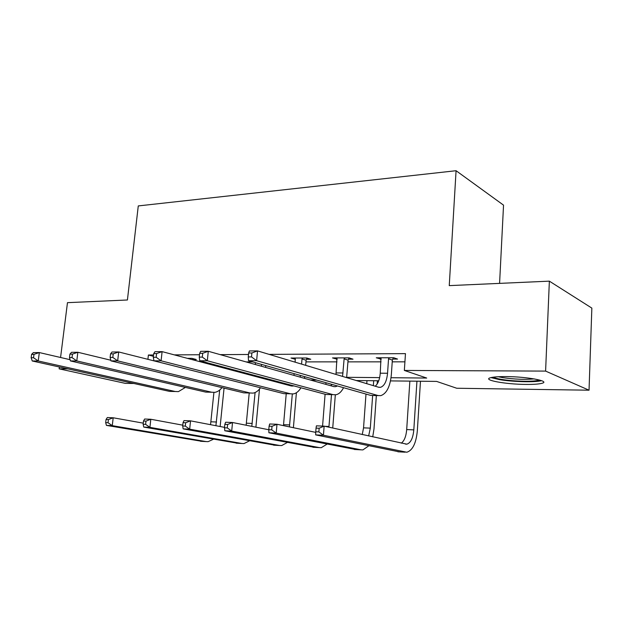 <?xml version="1.0" encoding="UTF-8"?>
<svg xmlns="http://www.w3.org/2000/svg" width="623" height="623" viewBox="0 0 623 623"><rect width="100%" height="100%" fill="white"/><g stroke="black" fill="none" stroke-linecap="round" stroke-linejoin="round"><path stroke-width="0.93" d="M505.954 376.588C526.723 376.611 550.514 381.058 542.181 383.231C539.168 384.095 533.701 384.5 525.773 384.422C505.51 384.313 482.241 380.053 490.278 377.795C493.066 376.962 498.291 376.557 505.954 376.588M499.584 283.372L503.54 205.146L456.075 170.718L138.275 205.925L127.419 299.982L67.471 302.661L60.571 357.485M456.075 170.718L449.253 285.622L549.361 281.152L591.85 308.105L589.039 390.2L456.729 388.246L436.606 381.408L390.496 380.902M133.836 383.48L125.254 383.355L59.138 368.839L67.923 368.886M391.034 377.725L426.716 378.044L404.35 370.444L405.464 353.638L269.105 354.37M248.499 354.479L220.223 354.627M199.508 354.744L174.331 354.876M153.562 354.985L148.391 355.017L153.414 356.309M200.894 361.94L204.087 361.94M246.108 361.916L252.751 361.916M294.181 361.893L295.216 361.893M305.963 361.885L336.988 361.87M347.953 361.87L381.05 361.846M392.233 361.846L404.919 361.838M392.786 359.089L397.536 359.074L393.752 357.734L376.276 357.789L381.245 359.113M348.506 359.183L353.007 359.175L349.067 357.867L332.503 357.921L337.199 359.206M306.516 359.269L310.784 359.261L306.703 357.991L290.996 358.038L295.434 359.292M192.624 359.518L196.3 359.51L191.907 358.334L187.383 358.342M549.361 281.152L545.6 371.098L589.039 390.2M59.372 366.986L59.138 368.839M148.391 355.017L147.916 359.339M404.35 370.444L545.6 371.098M304.6 376.938L305.722 376.954M346.668 377.32L379.633 377.616M378.722 380.778L356.263 380.528M316.796 380.1L310.449 380.03M270.211 379.586L267.135 379.555M380.217 357.773L380.123 359.113M336.607 357.906L336.506 359.206M295.224 358.085L295.123 359.3M380.972 357.773L380.256 373.2C379.711 379.407 378.036 383.745 375.217 386.221M388.55 358.77L387.553 373.247C386.751 381.268 384.414 385.964 380.521 387.327L378.613 387.233L257.525 350.889L256.621 360.694L378.029 395.535L380.77 395.652C386.649 393.619 390.185 386.564 391.361 374.493L392.35 360.102L388.55 358.77L388.993 357.75M393.37 357.734L392.35 360.102M248.639 353L249.41 350.951L257.525 350.889L251.887 352.984L248.639 353L248.273 356.924L251.521 356.909L251.887 352.984M251.521 356.909L256.621 360.694L248.507 360.709L370.654 395.387L378.029 395.535M248.507 360.709L248.273 356.924M316.048 428.118L315.76 431.755L318.867 431.887L319.155 428.242L316.048 428.118L316.398 425.836L324.147 426.14L323.43 435.236L406.803 452.236C412.628 450.413 416.141 443.249 417.34 430.727L420.47 381.229M416.935 381.19L413.82 429.862C413.018 438.187 410.689 442.953 406.835 444.168L324.147 426.14L319.155 428.242M409.856 381.112L406.694 429.574C406.118 436.334 404.319 440.866 401.298 443.171M318.867 431.887L323.43 435.236L315.666 434.885L399.429 451.877M315.666 434.885L315.76 431.755M539.292 379.975C535.585 381.907 514.045 381.541 501.593 379.399C497.38 378.698 494.6 377.959 493.252 377.18M498.314 376.736L502.738 377.631C514.403 379.306 524.893 379.734 534.215 378.901M490.979 377.6L499.475 379.625C512.721 381.876 535.25 382.483 541.566 380.669M336.95 357.906L335.976 374.439M349.075 357.875L348.086 360.164L344.122 358.871L342.572 376.417M344.122 358.871L344.55 357.882M346.622 377.631L348.086 360.164M337.417 385.949L335.68 386.657L333.694 386.572L208.277 351.271L207.327 360.764L333.064 394.639L335.922 394.764C338.904 394.133 341.451 391.781 343.561 387.693M332.098 384.438L330.665 385.715M199.648 353.311L200.684 351.325L208.277 351.271L202.693 353.296L199.648 353.311L199.267 357.111L202.311 357.096L202.693 353.296M202.311 357.096L207.327 360.764L199.718 360.772L326.078 394.499L333.064 394.639M199.718 360.772L199.267 357.111M295.209 358.03L295.185 362.197M307.022 358.093L306.103 360.234L302.007 358.973L301.579 364.112M302.007 358.973L302.42 358.007M305.675 365.343L306.103 360.234M300.481 375.467L300.107 377.117M293.791 385.878L291.143 385.941L162.097 351.621L161.1 360.818L290.474 393.798L293.425 393.915C296.307 393.362 298.806 391.322 300.932 387.786M294.188 373.675L293.924 375.373M289.236 384.664L288.449 385.216M153.71 353.599L154.963 351.676L162.097 351.621L156.575 353.584L153.71 353.599L153.313 357.283L156.171 357.267L156.575 353.584M156.171 357.267L161.1 360.818L153.959 360.826L283.854 393.666L290.474 393.798M304.359 378.309L304.647 376.65M153.959 360.826L153.313 357.283M372.725 436.863L373.987 428.99L376.347 395.566M377.164 383.994L377.398 380.762M373.699 380.715L373.341 385.653M372.632 395.605L370.311 428.126L368.637 435.96M366.97 380.645L366.752 383.675M365.997 394.063L363.544 427.861L362.259 434.558M269.097 426.187L268.786 429.714L271.714 429.839L272.025 426.303L269.097 426.187L269.681 423.983L276.986 424.271L276.215 433.094L361.138 449.837L362.921 449.899L368.793 445.811M315.736 432.378L276.986 424.271L272.025 426.303M271.714 429.839L276.215 433.094L268.902 432.759L355.904 449.557M268.902 432.759L268.786 429.714M332.729 428.04L335.322 394.842M331.483 394.671L328.921 427.191M326.016 382.717L325.884 384.368M325.097 394.242L322.566 426.077M224.833 424.364L224.506 427.791L227.27 427.915L227.597 424.481L224.833 424.364L225.627 422.23L232.519 422.511L231.701 431.077L319.42 447.618L321.266 447.688L327.02 444.137M268.786 429.753L232.519 422.511L227.597 424.481M227.27 427.915L231.701 431.077L224.802 430.758L314.584 447.361M224.802 430.758L224.506 427.791M255.477 362.687L255.305 364.502M261.535 364.408L261.372 366.215M265.6 367.399L265.764 365.608M260.001 376.86L259.783 377.6M251.365 385.45L118.705 351.956L117.669 360.873L250.08 392.996L253.125 393.113C255.889 392.622 258.335 390.831 260.461 387.747M254.145 375.295L253.966 376.051M110.551 353.88L111.992 352.011L118.705 351.956L113.238 353.856L110.551 353.88L110.131 357.446L112.818 357.431L113.238 353.856M112.818 357.431L117.669 360.873L110.956 360.881L243.803 392.864L250.08 392.996M264.214 378.776L264.378 378.029M110.956 360.881L110.131 357.446M217.474 365.506L217.396 366.324M223.244 367.048L223.166 367.858M227.496 369.011L227.574 368.209M69.916 354.137L69.48 357.594L72.019 357.586L72.447 354.113L69.916 354.137L71.528 352.314L77.852 352.268L76.785 360.927L211.719 392.233L214.834 392.35C217.497 391.906 219.888 390.325 221.998 387.615M110.793 360.226L77.852 352.268L72.447 354.113M72.019 357.586L76.785 360.927L70.461 360.935L205.746 392.108L211.719 392.233M70.461 360.935L69.48 357.594M193.005 358.622L192.538 359.72M31.594 354.378L31.15 357.742L33.541 357.734L33.985 354.362L31.594 354.378L33.354 352.61L39.327 352.563L38.237 360.974L175.234 391.509L178.412 391.626L185.397 387.42M70.095 359.697L39.327 352.563L33.985 354.362M33.541 357.734L38.237 360.974L32.256 360.982L169.557 391.392L175.234 391.509M32.256 360.982L31.15 357.742M293.394 427.705L296.4 392.739M292.312 394.016L289.438 426.88M287.063 384.087L287.001 384.835M286.222 393.861L283.465 425.626M183.037 422.651L182.695 425.976L185.304 426.093L185.646 422.752L183.037 422.651L184.011 420.587L190.529 420.844L189.672 429.169L279.766 445.507L281.682 445.577L287.312 442.47M224.545 427.362L190.529 420.844L185.646 422.752M185.304 426.093L189.672 429.169L183.154 428.873L275.304 445.266M183.154 428.873L182.695 425.976M255.905 427.176L259.487 389.056M255.087 392.537L251.809 426.358M249.216 393.035L246.147 425.229M143.5 421.023L143.142 424.263L145.618 424.372L145.969 421.125L143.5 421.023L144.645 419.022L150.805 419.263L149.925 427.362L242.043 443.498L244.006 443.576L249.504 440.835M182.773 425.166L150.805 419.263L145.969 421.125M145.618 424.372L149.925 427.362L143.757 427.082L237.916 443.28M143.757 427.082L143.142 424.263M220.137 426.514L224.062 388.113M219.701 390.037L215.908 425.704M213.915 392.443L210.543 424.676M106.05 419.481L105.684 422.635L108.028 422.737L108.394 419.583L106.05 419.481L107.335 417.542L113.184 417.776L112.272 425.657L206.104 441.582L208.105 441.66L213.471 439.231M143.267 423.149L113.184 417.776L108.394 419.583M108.028 422.737L112.272 425.657L106.424 425.392L202.288 441.38M106.424 425.392L105.684 422.635M387.553 373.247L380.256 373.2M413.82 429.862L406.694 429.574M405.098 452.181L397.895 451.792M343.039 372.967L336.132 372.92M370.311 428.126L363.544 427.861M361.138 449.837L354.308 449.471M328.983 426.49L324.996 426.327M319.42 447.618L312.925 447.267M289.679 424.925L283.558 424.684M279.766 445.507L273.598 445.18M252.253 423.438L246.42 423.204M242.043 443.498L236.172 443.187M216.578 422.02L211.01 421.794M206.104 441.582L200.505 441.286M380.521 387.327L378.854 387.296M378.301 395.605L373.418 395.512M406.835 444.168L405.542 444.106M335.68 386.657L333.936 386.634M293.199 386.026L291.4 385.995"/></g></svg>

